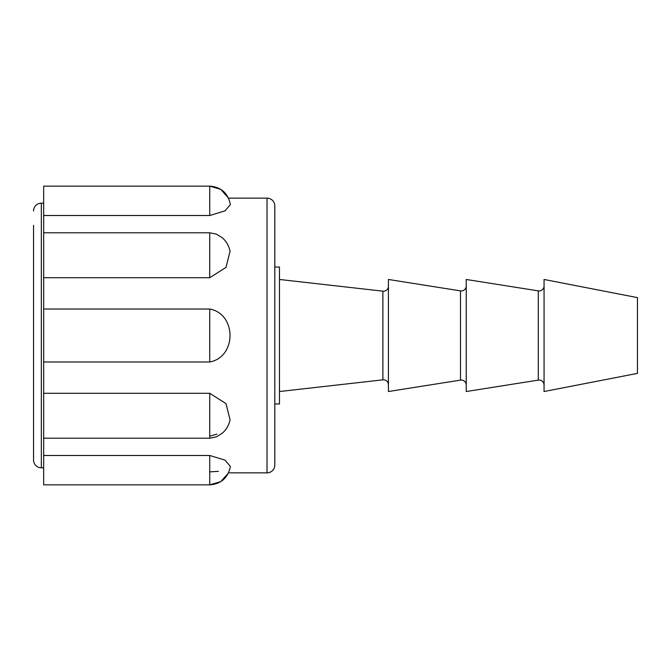 <?xml version="1.0" encoding="UTF-8"?>
<svg xmlns="http://www.w3.org/2000/svg" width="671" height="671" viewBox="0 0 671 671"><rect width="100%" height="100%" fill="white"/><g stroke="black" fill="none" stroke-linecap="round" stroke-linejoin="round"><path stroke-width="1.01" d="M209.738 361.979L209.738 309.021C236.771 313.969 236.754 357.039 209.738 361.979L43.665 361.979L43.665 393.298L209.738 393.298L209.738 438.213L43.665 438.213L43.665 484.856L209.738 484.856L220.801 481.635L228.543 472.854L267.016 472.854A7.784 7.784 0 0 0 274.8 465.07L274.8 205.93A7.784 7.784 0 0 0 267.016 198.146L267.016 472.854M210.006 471.856L218.394 471.352M209.805 436.133L216.934 434.137M209.738 215.5L43.665 215.5L43.665 186.144L209.738 186.144C221.069 186.974 227.964 193.105 230.421 204.538L225.02 210.879L209.738 215.5L209.738 186.144L220.801 189.365L228.543 198.146L267.016 198.146M43.665 215.5L43.665 309.021L209.738 309.021M209.738 277.702L209.738 232.787L216.364 234.129L222.327 237.819C226.261 241.258 228.845 245.703 230.078 251.155L226.001 267.394L209.738 277.702L43.665 277.702M209.738 393.298L226.001 403.615L230.069 419.845C228.845 425.297 226.261 429.742 222.327 433.181L216.364 436.871L209.738 438.213M209.738 455.5L225.02 460.13L230.421 466.462C227.964 477.895 221.069 484.026 209.738 484.856L209.738 455.5L43.665 455.5M43.665 361.979L43.665 309.021M43.665 438.213L43.665 393.298M33.55 225.33L33.55 460.012A7.784 7.784 0 0 0 41.334 467.796L43.665 467.796M33.55 210.988A7.784 7.784 0 0 1 41.334 203.204L43.665 203.204M33.55 460.012L33.55 445.67M388.417 384.785A4.982 4.982 0 0 0 382.881 379.836L382.881 291.164A4.982 4.982 0 0 0 388.417 286.215M466.244 385.037A4.982 4.982 0 0 0 460.482 380.121L460.482 290.879A4.982 4.982 0 0 0 466.244 285.963M544.064 385.037A4.982 4.982 0 0 0 538.301 380.121L538.301 290.879A4.982 4.982 0 0 0 544.064 285.963M274.8 403.984L279.471 403.984L279.471 267.016L274.8 267.016M382.881 291.164L279.471 279.471M382.881 379.836L279.471 391.529M460.482 290.879L388.417 279.471L388.417 391.529L460.482 380.121M538.301 290.879L466.244 279.471L466.244 391.529L538.301 380.121M637.45 373.378L637.45 297.622L544.064 279.471L544.064 391.529L637.45 373.378M41.334 203.204L41.334 467.796M209.738 186.144L43.665 186.144M209.738 232.787L43.665 232.787"/></g></svg>
